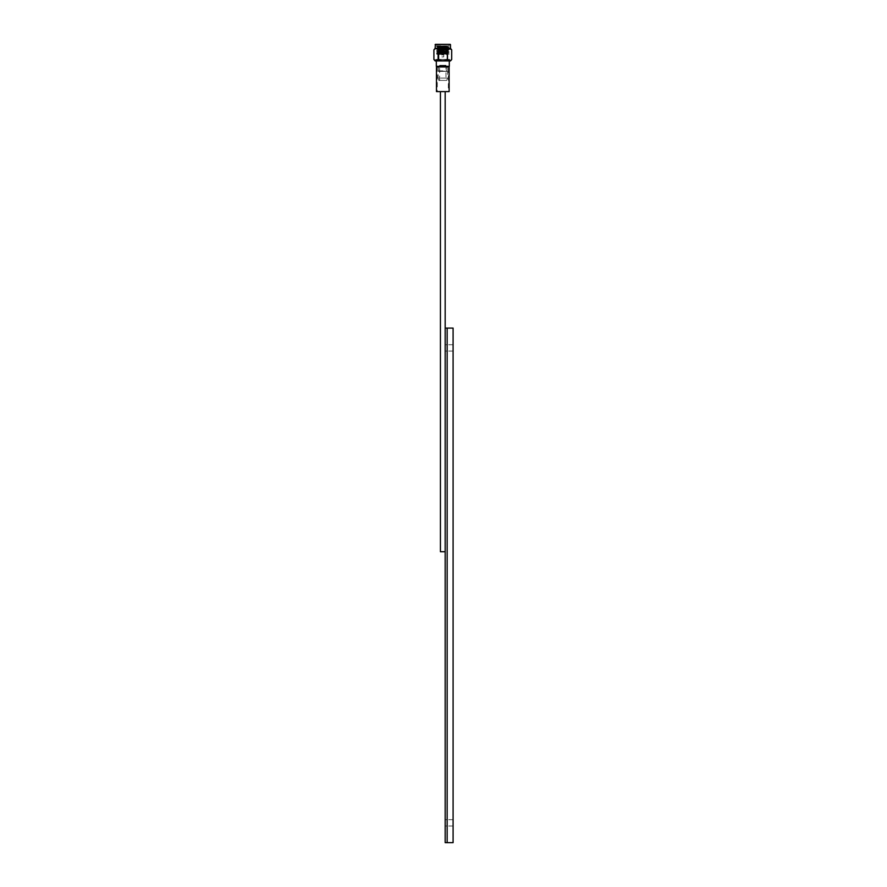 <?xml version="1.0" encoding="UTF-8"?>
<svg xmlns="http://www.w3.org/2000/svg" width="887" height="887" viewBox="0 0 887 887"><rect width="100%" height="100%" fill="white"/><g stroke="black" fill="none" stroke-linecap="round" stroke-linejoin="round"><path stroke-width="0.67" stroke-dasharray="4.43 3.33" d="M447.159 347.892L447.159 344.721L447.159 347.892M453.091 347.892L453.091 344.721L453.091 347.892M447.159 822.859L447.159 819.688L447.159 822.859M453.091 822.859L453.091 819.688L453.091 822.859M447.159 328.101L447.159 842.65L447.159 328.101L453.091 328.101L453.091 842.65L445.174 842.65L445.174 328.101L447.159 328.101M445.174 822.859L445.174 819.688L445.174 822.859M445.174 347.892L445.174 344.721L445.174 347.892M445.174 729.546L445.374 779.817L445.174 729.546M445.174 91.605L440.429 91.605L445.174 91.605M445.174 328.101L445.174 551.725L440.429 551.725M446.948 49.883L447.203 54.406L438.411 54.406L438.411 50.127L447.203 50.127L438.655 49.883M439.642 80.418L439.642 66.614L445.973 66.614L439.608 66.614L446.006 66.614L439.642 66.614L439.608 65.294L446.006 65.294L445.973 80.418L439.642 80.418L445.973 80.418M436.315 59.429L449.299 59.429L436.315 59.429L436.315 60.937M449.299 59.429L449.299 60.937M447.07 66.824L438.533 66.824L447.07 66.824M438.533 66.968L438.034 78.089L447.569 78.089L438.034 78.089L438.888 80.418L446.726 80.418L447.569 78.089L447.569 71.392L438.034 71.392L447.569 71.392L438.533 70.838L447.07 70.838L447.07 66.968M443.988 49.883L443.988 55.16L443.977 52.388L442.957 52.388L443.977 52.388L443.91 49.883L442.868 49.883L443.056 54.905L442.646 52.388L441.637 52.388L442.646 52.388L442.746 49.883L441.903 49.883L441.903 55.16L441.903 49.883L442.746 49.883L442.558 54.905L442.746 49.883L441.704 49.883L442.746 49.883L442.558 54.905L442.868 49.883L443.711 49.883L443.677 54.905L443.91 49.883L442.868 49.883L443.91 49.883L443.711 56.912L441.903 56.912L441.626 49.883L443.988 49.883L441.626 49.883M442.957 52.388L443.056 54.905L442.957 52.388M441.637 52.388L441.937 54.905L441.637 52.388M448.545 48.918L451.705 49.827L451.705 59.484L450.696 60.383M436.947 54.406L436.526 53.253L449.088 53.952L437.28 54.218L448.323 53.519L437.28 52.821L448.323 52.122L437.28 51.424L448.323 50.725L437.28 50.027L448.323 49.328L437.28 48.63L448.323 47.931L437.28 47.233L436.526 46.457L449.088 47.144L436.526 47.843L449.088 48.541L436.526 49.24L449.088 49.938L436.526 50.637L449.088 51.335L436.526 52.034L449.088 52.732L436.526 53.442L449.088 54.129L437.291 53.874L448.312 53.176L437.28 52.466L448.312 51.779L437.28 51.069L448.312 50.393L437.291 49.694L448.312 48.996L437.291 48.297L448.312 47.599L437.291 46.9L448.312 45.858L436.526 46.457L436.526 45.858L448.378 46.567L449.088 45.858L436.526 45.858L436.526 44.35L449.088 44.35L436.526 44.35M444.642 45.858L436.526 46.279L449.088 46.978L440.817 46.623M437.291 52.477L436.526 51.856L449.088 52.555L448.312 53.176L449.088 53.952L440.118 54.406L444.742 54.406M437.291 51.091L436.526 50.459L449.088 51.158L448.312 51.779L449.088 52.555L436.526 53.253L437.28 52.466M448.323 48.973L449.088 49.761L436.526 50.459L437.291 50.016L436.526 49.062L449.088 49.761L448.312 50.393L449.088 51.158L437.291 51.413M436.526 47.843L449.088 48.375L436.526 49.062L437.291 48.619L436.526 47.854M448.312 47.92L449.088 48.375L448.312 48.996M448.312 47.599L449.088 46.978L436.526 47.676L447.924 46.623M448.312 45.858L449.088 45.858L449.088 44.35M449.798 59.429L435.805 59.429L449.798 59.429L449.798 60.937L435.805 60.937L449.798 60.937M435.805 59.429L435.805 60.937M446.726 80.418L438.888 80.418M436.814 66.824L448.8 66.824M449.299 66.314L436.315 66.314M441.903 56.912L443.711 56.912M438.411 54.406L447.203 54.406M439.132 54.406L440.118 54.406L439.132 54.406M435.373 44.35L450.23 44.35M450.485 44.605L435.129 44.605M450.485 48.375L435.129 48.375M448.323 49.062L446.993 49.827C444.187 48.197 441.404 48.197 438.621 49.827L438.1 49.827C436.692 48.197 435.295 48.197 433.909 49.827L433.909 59.484M438.1 49.827L438.1 59.484L435.805 60.715M446.993 49.827L446.993 59.484C444.21 61.114 441.416 61.114 438.621 59.484L438.621 49.827M450.219 60.615L447.514 59.484L447.514 49.827M450.485 60.937L435.129 60.937M446.006 65.294L439.608 65.294M448.345 66.968L437.258 66.968L448.345 66.968L448.345 91.605L437.258 91.605L448.345 91.605M437.258 66.968L437.258 91.605M436.471 66.968L449.132 66.968M449.132 91.605L436.471 91.605M453.091 344.721L447.159 344.721L453.091 344.721M453.091 819.688L447.159 819.688L453.091 819.688M453.091 826.03L447.159 826.03L453.091 826.03M453.091 351.052L447.159 351.052L453.091 351.052M445.174 819.688L447.159 819.688L445.174 819.688M445.174 344.721L447.159 344.721L445.174 344.721M445.174 351.052L447.159 351.052L445.174 351.052M445.174 826.03L447.159 826.03L445.174 826.03"/><path stroke-width="1.33" d="M447.159 842.65L447.159 328.101L447.159 842.65L453.091 842.65L453.091 328.101L445.174 328.101L445.174 842.65L447.159 842.65M440.429 91.605L440.429 551.725L445.174 551.725M445.174 91.605L445.174 328.101M436.315 60.937L436.315 66.314L449.299 66.314L449.299 60.937M435.129 44.605L450.23 44.35L435.373 44.35L435.129 48.375L450.485 48.375L451.705 49.827L451.694 59.484L451.694 49.827C450.308 48.197 448.911 48.197 447.514 49.827L446.993 49.827C444.21 48.197 441.416 48.197 438.621 49.827L438.1 49.827C436.703 48.197 435.306 48.197 433.909 49.827L433.909 59.484C435.295 61.114 436.692 61.114 438.1 59.484L438.1 49.827M435.805 60.715L433.909 59.484L435.129 60.937L450.485 60.937L451.705 59.484C450.297 61.114 448.9 61.114 447.514 59.484L446.993 49.827M438.621 49.827L438.621 59.484C441.404 61.114 444.187 61.114 446.993 59.484M435.129 48.375L433.909 49.827L433.909 59.484M450.485 44.605L450.485 48.375M449.299 66.314L436.315 66.314M447.514 49.827L447.514 59.484M449.132 66.968L436.471 66.968L436.471 91.605L449.132 91.605L449.132 66.968"/></g></svg>
